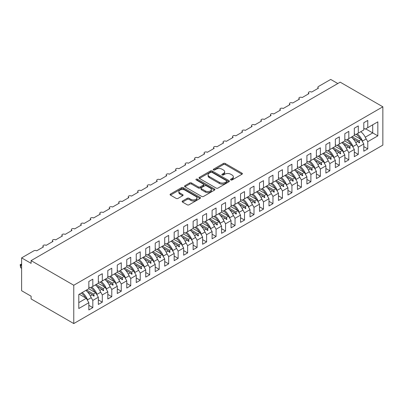 <?xml version="1.0" encoding="UTF-8"?>
<svg xmlns="http://www.w3.org/2000/svg" width="403" height="403" viewBox="0 0 403 403"><rect width="100%" height="100%" fill="white"/><g stroke="black" fill="none" stroke-linecap="round" stroke-linejoin="round"><path stroke-width="0.6" d="M230.798 179.95A0.922 0.534 0 0 0 232.103 179.95L241.991 174.242A1.315 0.761 0 0 0 242.374 173.703A1.315 0.761 0 0 0 241.991 173.164L225.237 163.492A1.315 0.761 0 0 0 223.378 163.492L213.489 169.205A0.922 0.534 0 0 0 213.217 169.577A0.922 0.534 0 0 0 213.489 169.955A0.922 0.534 0 0 0 214.794 169.955L216.073 169.215A4.211 2.433 0 0 1 222.028 169.215L223.423 170.021A4.211 2.433 0 0 1 224.657 171.743A4.211 2.433 0 0 1 223.423 173.461L222.144 174.202A0.922 0.534 0 0 0 221.877 174.575A0.922 0.534 0 0 0 222.144 174.952A0.922 0.534 0 0 0 223.448 174.952L224.728 174.212A4.211 2.433 0 0 1 230.682 174.212L232.078 175.018A4.211 2.433 0 0 1 233.312 176.736A4.211 2.433 0 0 1 232.078 178.458L230.798 179.194A0.922 0.534 0 0 0 230.531 179.572A0.922 0.534 0 0 0 230.798 179.95L230.798 179.194M182.524 200.996A1.315 0.761 0 0 0 182.136 201.535A1.315 0.761 0 0 0 182.524 202.069L187.224 204.784A1.315 0.761 0 0 0 189.083 204.784L200.064 198.447A1.315 0.761 0 0 0 200.452 197.908A1.315 0.761 0 0 0 200.064 197.369L183.315 187.697A1.315 0.761 0 0 0 181.451 187.697L170.469 194.039A1.315 0.761 0 0 0 170.086 194.578A1.315 0.761 0 0 0 170.469 195.112L176.146 198.392A1.315 0.761 0 0 0 178.01 198.392L182.71 195.677A1.315 0.761 0 0 0 183.093 195.143A1.315 0.761 0 0 0 182.71 194.604L179.894 192.977A3.521 2.03 0 0 1 178.861 191.541A3.521 2.03 0 0 1 181.038 189.662A3.521 2.03 0 0 1 184.871 190.105L195.898 196.473A3.521 2.03 0 0 1 196.931 197.908A3.521 2.03 0 0 1 194.76 199.787A3.521 2.03 0 0 1 190.921 199.344L189.083 198.286A1.315 0.761 0 0 0 187.224 198.286L182.524 200.996L182.524 202.069L187.224 199.379L187.224 198.286M382.85 106.8L73.764 285.248L73.764 323.569L382.85 145.12L382.85 106.8L340.187 82.167L31.102 260.62L31.102 263.355L21.621 257.88L33.852 250.817A2.01 1.164 180 0 1 36.693 250.817L43.519 246.878A2.01 1.164 0 0 1 42.93 246.057A2.01 1.164 0 0 1 43.428 245.291A2.01 1.164 180 0 1 46.174 245.346L53 241.402A2.01 1.164 0 0 1 52.41 240.581A2.01 1.164 0 0 1 52.909 239.82A2.01 1.164 180 0 1 55.654 239.871L62.485 235.931A2.01 1.164 0 0 1 61.896 235.11A2.01 1.164 0 0 1 62.389 234.345A2.01 1.164 180 0 1 65.14 234.4L71.966 230.456A2.01 1.164 0 0 1 71.376 229.634A2.01 1.164 0 0 1 71.87 228.869A2.01 1.164 180 0 1 74.62 228.924L81.446 224.985A2.01 1.164 0 0 1 80.857 224.164A2.01 1.164 0 0 1 81.356 223.398A2.01 1.164 180 0 1 84.101 223.448L90.927 219.509A2.01 1.164 0 0 1 90.337 218.688A2.01 1.164 0 0 1 90.836 217.922A2.01 1.164 180 0 1 93.582 217.978L100.407 214.033A2.01 1.164 0 0 1 99.818 213.212A2.01 1.164 0 0 1 100.317 212.452A2.01 1.164 180 0 1 103.062 212.502L109.888 208.563A2.01 1.164 0 0 1 109.299 207.741A2.01 1.164 0 0 1 109.797 206.976A2.01 1.164 180 0 1 112.543 207.026L119.369 203.087A2.01 1.164 0 0 1 118.779 202.266A2.01 1.164 0 0 1 119.278 201.5A2.01 1.164 180 0 1 122.023 201.555L128.849 197.611A2.01 1.164 0 0 1 128.26 196.79A2.01 1.164 0 0 1 128.758 196.029A2.01 1.164 180 0 1 131.504 196.08L138.33 192.14A2.01 1.164 0 0 1 137.74 191.319A2.01 1.164 0 0 1 138.239 190.554A2.01 1.164 180 0 1 140.985 190.609L147.815 186.665A2.01 1.164 0 0 1 147.226 185.843A2.01 1.164 0 0 1 147.72 185.078A2.01 1.164 180 0 1 150.465 185.133L157.296 181.194A2.01 1.164 0 0 1 156.707 180.373A2.01 1.164 0 0 1 157.2 179.607A2.01 1.164 180 0 1 159.951 179.657L166.777 175.718A2.01 1.164 0 0 1 166.187 174.897A2.01 1.164 0 0 1 166.686 174.131A2.01 1.164 180 0 1 169.431 174.187L176.257 170.242A2.01 1.164 0 0 1 175.668 169.421A2.01 1.164 0 0 1 176.166 168.661A2.01 1.164 180 0 1 178.912 168.711L185.738 164.772A2.01 1.164 0 0 1 185.148 163.95A2.01 1.164 0 0 1 185.647 163.185A2.01 1.164 180 0 1 188.392 163.235L195.218 159.296A2.01 1.164 0 0 1 194.629 158.475A2.01 1.164 0 0 1 195.128 157.709A2.01 1.164 180 0 1 197.873 157.764L204.699 153.82A2.01 1.164 0 0 1 204.109 152.999A2.01 1.164 0 0 1 204.608 152.238A2.01 1.164 180 0 1 207.354 152.289L214.179 148.349A2.01 1.164 0 0 1 213.59 147.528A2.01 1.164 0 0 1 214.089 146.763A2.01 1.164 180 0 1 216.834 146.818L223.66 142.874A2.01 1.164 0 0 1 223.071 142.052A2.01 1.164 0 0 1 223.569 141.287A2.01 1.164 180 0 1 226.315 141.342L233.141 137.403A2.01 1.164 0 0 1 232.556 136.582A2.01 1.164 0 0 1 233.05 135.816A2.01 1.164 180 0 1 235.795 135.866L242.626 131.927A2.01 1.164 0 0 1 242.037 131.106A2.01 1.164 0 0 1 242.53 130.34A2.01 1.164 180 0 1 245.281 130.396L252.107 126.451A2.01 1.164 0 0 1 251.517 125.63A2.01 1.164 0 0 1 252.016 124.87A2.01 1.164 180 0 1 254.761 124.92L261.587 120.981A2.01 1.164 0 0 1 260.998 120.159A2.01 1.164 0 0 1 261.497 119.394A2.01 1.164 180 0 1 264.242 119.444L271.068 115.505A2.01 1.164 0 0 1 270.478 114.684A2.01 1.164 0 0 1 270.977 113.918A2.01 1.164 180 0 1 273.723 113.973L280.548 110.029A2.01 1.164 0 0 1 279.959 109.208A2.01 1.164 0 0 1 280.458 108.447A2.01 1.164 180 0 1 283.203 108.498L290.029 104.558A2.01 1.164 0 0 1 289.44 103.737A2.01 1.164 0 0 1 289.938 102.972A2.01 1.164 180 0 1 292.684 103.027L299.51 99.083A2.01 1.164 0 0 1 298.92 98.261A2.01 1.164 0 0 1 299.419 97.496A2.01 1.164 180 0 1 302.164 97.551L308.99 93.612A2.01 1.164 0 0 1 308.401 92.791A2.01 1.164 0 0 1 308.9 92.025A2.01 1.164 180 0 1 311.645 92.075L318.471 88.136A2.01 1.164 0 0 1 317.886 87.315A2.01 1.164 0 0 1 318.471 86.494L330.702 79.431L337.815 83.537M73.764 285.248L31.102 260.62M216.164 188.075A1.315 0.761 0 0 0 218.028 188.075L229.01 181.733A1.315 0.761 0 0 0 229.393 181.199A1.315 0.761 0 0 0 229.01 180.66L212.255 170.988A1.315 0.761 0 0 0 210.396 170.988L199.414 177.33A1.315 0.761 0 0 0 199.027 177.864A1.315 0.761 0 0 0 199.414 178.403L216.164 188.075M196.573 180.146A0.922 0.534 0 0 1 197.505 180.277L197.505 179.184L214.537 189.017A1.315 0.761 0 0 1 214.92 189.551A1.315 0.761 0 0 1 214.537 190.09L203.555 196.432A1.315 0.761 0 0 1 201.691 196.432L184.942 186.76L189.642 184.065L189.642 182.972L184.942 185.682A1.315 0.761 0 0 0 184.559 186.221A1.315 0.761 0 0 0 184.942 186.76L184.942 185.682M189.642 184.065A1.315 0.761 0 0 1 191.506 184.065L191.506 182.972A1.315 0.761 0 0 0 189.642 182.972M191.506 182.972L198.296 186.891A1.315 0.761 0 0 0 200.16 186.891L203.278 185.093A1.315 0.761 0 0 0 203.661 184.554A1.315 0.761 0 0 0 203.278 184.02L196.201 179.934A0.922 0.534 0 0 1 195.934 179.557A0.922 0.534 0 0 1 196.503 179.068A0.922 0.534 0 0 1 197.505 179.184M88.841 287.057L90.262 287.878L92.821 286.402L92.821 279.173L88.841 281.475L88.841 288.699L78.792 294.502L78.792 308.517L88.841 302.713L86.282 298.28L79.265 294.225M88.841 305.338L92.821 307.64L92.821 300.411L98.322 297.238L95.763 292.805L88.746 288.755M90.771 296.855L92.821 300.411M98.322 281.581L99.743 282.402L102.302 280.926L102.302 273.702L98.322 276L98.322 283.223L92.821 286.402M98.322 299.867L102.302 302.164L102.302 294.941L107.803 291.762L105.243 287.329L98.226 283.279M100.251 291.384L102.302 294.941M107.803 276.11L109.223 276.932L111.782 275.45L111.782 268.227L107.803 270.524L107.803 277.753L102.302 280.926M107.803 294.392L111.782 296.689L111.782 289.465L117.283 286.291L114.724 281.858L107.707 277.808M109.732 285.908L111.782 289.465M117.283 270.635L118.704 271.456L121.268 269.98L121.268 262.751L117.283 265.053L117.283 272.277L111.782 275.45M117.283 288.916L121.268 291.218L121.268 283.989L126.764 280.815L124.205 276.382L117.187 272.332M119.212 280.433L121.268 283.989M126.764 265.159L128.189 265.98L130.748 264.504L130.748 257.28L126.764 259.577L126.764 266.801L121.268 269.98M126.764 283.445L130.748 285.742L130.748 278.518L136.244 275.345L133.685 270.907L126.668 266.857M128.693 274.962L130.748 278.518M136.244 259.688L137.67 260.509L140.229 259.028L140.229 251.804L136.244 254.102L136.244 261.33L130.748 264.504M136.244 277.969L140.229 280.271L140.229 273.043L145.725 269.869L143.166 265.436L136.149 261.386M138.174 269.486L140.229 273.043M145.725 254.212L147.15 255.034L149.709 253.558L149.709 246.329L145.725 248.631L145.725 255.855L140.229 259.028M145.725 272.499L149.709 274.796L149.709 267.572L155.21 264.393L152.646 259.96L145.634 255.91M147.654 264.01L149.709 267.572M155.21 248.742L156.631 249.563L159.19 248.082L159.19 240.858L155.21 243.155L155.21 250.384L149.709 253.558M155.21 267.023L159.19 269.32L159.19 262.096L164.691 258.922L162.127 254.489L155.115 250.434M157.135 258.54L159.19 262.096M164.691 243.266L166.112 244.087L168.671 242.611L168.671 235.382L164.691 237.684L164.691 244.908L159.19 248.082M164.691 261.547L168.671 263.849L168.671 256.62L174.172 253.447L171.613 249.014L164.595 244.964M166.615 253.064L168.671 256.62M174.172 237.79L175.592 238.611L178.151 237.135L178.151 229.911L174.172 232.209L174.172 239.432L168.671 242.611M174.172 256.076L178.151 258.373L178.151 251.15L183.652 247.971L181.093 243.538L174.076 239.488M176.101 247.593L178.151 251.15M183.652 232.319L185.073 233.141L187.632 231.66L187.632 224.436L183.652 226.733L183.652 233.962L178.151 237.135M183.652 250.601L187.632 252.898L187.632 245.674L193.133 242.5L190.574 238.067L183.556 234.017M185.582 242.117L187.632 245.674M193.133 226.844L194.553 227.665L197.112 226.189L197.112 218.96L193.133 221.262L193.133 228.486L187.632 231.66M193.133 245.125L197.112 247.427L197.112 240.198L202.613 237.024L200.054 232.591L193.037 228.541M195.062 236.642L197.112 240.198M202.613 221.368L204.034 222.189L206.598 220.713L206.598 213.489L202.613 215.786L202.613 223.01L197.112 226.189M202.613 239.654L206.598 241.951L206.598 234.727L212.094 231.554L209.535 227.116L202.518 223.066M204.543 231.171L206.598 234.727M212.094 215.897L213.519 216.718L216.079 215.237L216.079 208.013L212.094 210.311L212.094 217.539L206.598 220.713M212.094 234.178L216.079 236.48L216.079 229.252L221.574 226.078L219.015 221.645L211.998 217.595M214.023 225.695L216.079 229.252M221.574 210.421L223 211.243L225.559 209.767L225.559 202.538L221.574 204.84L221.574 212.064L216.079 215.237M221.574 228.708L225.559 231.005L225.559 223.781L231.055 220.602L228.496 216.169L221.479 212.119M223.504 220.219L225.559 223.781M231.055 204.951L232.481 205.772L235.04 204.291L235.04 197.067L231.055 199.364L231.055 206.593L225.559 209.767M231.055 223.232L235.04 225.529L235.04 218.305L240.541 215.131L237.977 210.698L230.964 206.643M232.984 214.749L235.04 218.305M240.541 199.475L241.961 200.296L244.52 198.82L244.52 191.591L240.541 193.893L240.541 201.117L235.04 204.291M240.541 217.756L244.52 220.058L244.52 212.829L250.021 209.656L247.457 205.223L240.445 201.173M242.465 209.273L244.52 212.829M250.021 193.999L251.442 194.82L254.001 193.344L254.001 186.121L250.021 188.418L250.021 195.641L244.52 198.82M250.021 212.285L254.001 214.582L254.001 207.359L259.502 204.18L256.943 199.747L249.925 195.697M251.946 203.802L254.001 207.359M259.502 188.528L260.922 189.35L263.481 187.869L263.481 180.645L259.502 182.942L259.502 190.171L254.001 193.344M259.502 206.81L263.481 209.107L263.481 201.883L268.982 198.709L266.423 194.276L259.406 190.226M261.431 198.326L263.481 201.883M268.982 183.053L270.403 183.874L272.962 182.398L272.962 175.169L268.982 177.471L268.982 184.695L263.481 187.869M268.982 201.334L272.962 203.636L272.962 196.407L278.463 193.233L275.904 188.8L268.887 184.75M270.912 192.851L272.962 196.407M278.463 177.577L279.884 178.398L282.443 176.922L282.443 169.698L278.463 171.995L278.463 179.219L272.962 182.398M278.463 195.863L282.443 198.16L282.443 190.936L287.944 187.763L285.384 183.325L278.367 179.275M280.392 187.38L282.443 190.936M287.944 172.106L289.364 172.927L291.928 171.446L291.928 164.222L287.944 166.52L287.944 173.748L282.443 176.922M287.944 190.387L291.928 192.689L291.928 185.461L297.424 182.287L294.865 177.854L287.848 173.804M289.873 181.904L291.928 185.461M297.424 166.63L298.85 167.452L301.409 165.976L301.409 158.747L297.424 161.049L297.424 168.273L291.928 171.446M297.424 184.917L301.409 187.214L301.409 179.99L306.905 176.811L304.346 172.378L297.328 168.328M299.353 176.428L301.409 179.99M306.905 161.16L308.33 161.981L310.889 160.5L310.889 153.276L306.905 155.573L306.905 162.802L301.409 165.976M306.905 179.441L310.889 181.738L310.889 174.514L316.385 171.34L313.826 166.907L306.809 162.852M308.834 170.958L310.889 174.514M316.385 155.684L317.811 156.505L320.37 155.029L320.37 147.8L316.385 150.102L316.385 157.326L310.889 160.5M316.385 173.965L320.37 176.267L320.37 169.038L325.871 165.865L323.307 161.432L316.295 157.382M318.315 165.482L320.37 169.038M325.871 150.208L327.291 151.029L329.85 149.553L329.85 142.33L325.871 144.627L325.871 151.85L320.37 155.029M325.871 168.494L329.85 170.791L329.85 163.568L335.351 160.389L332.787 155.956L325.775 151.906M327.795 160.011L329.85 163.568M335.351 144.737L336.772 145.559L339.331 144.078L339.331 136.854L335.351 139.151L335.351 146.38L329.85 149.553M335.351 163.019L339.331 165.316L339.331 158.092L344.832 154.918L342.273 150.485L335.256 146.435M337.276 154.535L339.331 158.092M344.832 139.262L346.253 140.083L348.812 138.607L348.812 131.378L344.832 133.68L344.832 140.904L339.331 144.078M344.832 157.543L348.812 159.845L348.812 152.616L354.313 149.442L351.754 145.009L344.736 140.959M346.761 149.06L348.812 152.616M354.313 133.786L355.733 134.607L358.292 133.131L358.292 125.907L354.313 128.204L354.313 135.428L348.812 138.607M354.313 152.072L358.292 154.369L358.292 147.145L363.793 143.972L363.793 151.196L367.773 148.898L367.773 141.67L377.823 135.866L372.704 132.914L372.704 124.809L377.823 121.857L377.823 135.866M356.242 143.589L358.292 147.145M363.793 128.315L365.214 129.136L367.773 127.655L367.773 120.432L363.793 122.729L363.793 129.957L358.292 133.131M363.793 146.596L367.773 148.898M365.723 138.113L367.773 141.67M21.621 257.88L21.621 290.724L31.102 296.2L31.102 298.935L73.764 323.569M92.821 307.64L88.841 309.937L88.841 302.713M102.302 302.164L98.322 304.461L98.322 297.238M111.782 296.689L107.803 298.991L107.803 291.762M121.268 291.218L117.283 293.515L117.283 286.291M130.748 285.742L126.764 288.044L126.764 280.815M140.229 280.271L136.244 282.568L136.244 275.345M149.709 274.796L145.725 277.093L145.725 269.869M159.19 269.32L155.21 271.622L155.21 264.393M168.671 263.849L164.691 266.146L164.691 258.922M178.151 258.373L174.172 260.67L174.172 253.447M187.632 252.898L183.652 255.2L183.652 247.971M197.112 247.427L193.133 249.724L193.133 242.5M206.598 241.951L202.613 244.253L202.613 237.024M216.079 236.48L212.094 238.778L212.094 231.554M225.559 231.005L221.574 233.302L221.574 226.078M235.04 225.529L231.055 227.831L231.055 220.602M244.52 220.058L240.541 222.355L240.541 215.131M254.001 214.582L250.021 216.879L250.021 209.656M263.481 209.107L259.502 211.409L259.502 204.18M272.962 203.636L268.982 205.933L268.982 198.709M282.443 198.16L278.463 200.462L278.463 193.233M291.928 192.689L287.944 194.987L287.944 187.763M301.409 187.214L297.424 189.511L297.424 182.287M310.889 181.738L306.905 184.04L306.905 176.811M320.37 176.267L316.385 178.564L316.385 171.34M329.85 170.791L325.871 173.089L325.871 165.865M339.331 165.316L335.351 167.618L335.351 160.389M348.812 159.845L344.832 162.142L344.832 154.918M358.292 154.369L354.313 156.671L354.313 149.442M367.773 127.655L377.823 121.857M93.592 285.954L94.196 285.606M86.58 290.004L93.592 294.054L95.763 292.805M90.322 295.943L92.428 294.729L93.723 296.17L94.196 295.898L93.592 294.054M87.37 291.807L92.428 294.729M103.077 280.478L103.677 280.13M96.06 284.533L103.077 288.583L105.243 287.329M99.808 290.467L101.909 289.253L103.203 290.699L103.677 290.422L103.077 288.583M96.851 286.332L101.909 289.253M112.558 275.007L113.157 274.66M105.541 279.057L112.558 283.108L114.724 281.858M109.289 284.997L111.394 283.783L112.684 285.223L113.157 284.951L112.558 283.108M106.332 280.861L111.394 283.783M122.038 269.531L122.643 269.184M115.021 273.582L122.038 277.632L124.205 276.382M118.769 279.521L120.875 278.307L122.164 279.747L122.643 279.475L122.038 277.632M115.812 275.385L120.875 278.307M131.519 264.061L132.124 263.708M124.502 268.111L131.519 272.161L133.685 270.907M128.25 274.05L130.355 272.831L131.65 274.277L132.124 274L131.519 272.161M125.298 269.914L130.355 272.831M141 258.585L141.604 258.237M133.982 262.635L141 266.685L143.166 265.436M137.73 268.574L139.836 267.36L141.131 268.801L141.604 268.529L141 266.685M134.778 264.439L139.836 267.36M150.48 253.109L151.085 252.762M143.463 257.159L150.48 261.215L152.646 259.96M147.211 263.099L149.317 261.885L150.611 263.325L151.085 263.053L150.48 261.215M144.259 258.963L149.317 261.885M159.961 247.638L160.565 247.291M152.944 251.689L159.961 255.739L162.127 254.489M156.691 257.628L158.797 256.409L160.092 257.855L160.565 257.577L159.961 255.739M153.739 253.492L158.797 256.409M169.441 242.163L170.046 241.815M162.429 246.213L169.441 250.263L171.613 249.014M166.172 252.152L168.278 250.938L169.572 252.379L170.046 252.107L169.441 250.263M163.22 248.016L168.278 250.938M178.922 236.687L179.526 236.339M171.91 240.742L178.922 244.792L181.093 243.538M175.653 246.676L177.758 245.462L179.053 246.908L179.526 246.631L178.922 244.792M172.701 242.541L177.758 245.462M188.408 231.216L189.007 230.869M181.39 235.266L188.408 239.317L190.574 238.067M185.138 241.206L187.239 239.992L188.533 241.432L189.007 241.16L188.408 239.317M182.181 237.07L187.239 239.992M197.888 225.74L198.488 225.393M190.871 229.791L197.888 233.841L200.054 232.591M194.619 235.73L196.724 234.516L198.014 235.957L198.488 235.684L197.888 233.841M191.662 231.594L196.724 234.516M207.369 220.27L207.968 219.917M200.351 224.32L207.369 228.37L209.535 227.116M204.099 230.259L206.205 229.04L207.495 230.486L207.968 230.209L207.369 228.37M201.142 226.118L206.205 229.04M216.849 214.794L217.454 214.446M209.832 218.844L216.849 222.894L219.015 221.645M213.58 224.783L215.686 223.569L216.975 225.01L217.454 224.738L216.849 222.894M210.628 220.648L215.686 223.569M226.33 209.318L226.934 208.971M219.313 213.368L226.33 217.424L228.496 216.169M223.061 219.308L225.166 218.094L226.461 219.534L226.934 219.262L226.33 217.424M220.109 215.172L225.166 218.094M235.81 203.847L236.415 203.5M228.793 207.898L235.81 211.948L237.977 210.698M232.541 213.837L234.647 212.618L235.941 214.064L236.415 213.786L235.81 211.948M229.589 209.701L234.647 212.618M245.291 198.372L245.895 198.024M238.274 202.422L245.291 206.472L247.457 205.223M242.022 208.361L244.127 207.147L245.422 208.588L245.895 208.316L245.291 206.472M239.07 204.225L244.127 207.147M254.772 192.896L255.376 192.548M247.759 196.951L254.772 201.001L256.943 199.747M251.502 202.885L253.608 201.671L254.903 203.117L255.376 202.84L254.772 201.001M248.55 198.75L253.608 201.671M264.252 187.425L264.857 187.078M257.24 191.475L264.252 195.526L266.423 194.276M260.983 197.415L263.088 196.196L264.383 197.641L264.857 197.369L264.252 195.526M258.031 193.279L263.088 196.196M273.738 181.949L274.337 181.602M266.721 186L273.738 190.05L275.904 188.8M270.468 191.939L272.569 190.725L273.864 192.166L274.337 191.893L273.738 190.05M267.511 187.803L272.569 190.725M283.218 176.479L283.818 176.126M276.201 180.529L283.218 184.579L285.384 183.325M279.949 186.463L282.055 185.249L283.344 186.695L283.818 186.418L283.218 184.579M276.992 182.327L282.055 185.249M292.699 171.003L293.298 170.655M285.682 175.053L292.699 179.103L294.865 177.854M289.43 180.992L291.535 179.778L292.825 181.219L293.298 180.947L292.699 179.103M286.473 176.857L291.535 179.778M302.179 165.527L302.784 165.18M295.162 169.577L302.179 173.633L304.346 172.378M298.91 175.517L301.016 174.303L302.305 175.743L302.784 175.471L302.179 173.633M295.958 171.381L301.016 174.303M311.66 160.056L312.265 159.709M304.643 164.107L311.66 168.157L313.826 166.907M308.391 170.046L310.496 168.827L311.791 170.273L312.265 169.995L311.66 168.157M305.439 165.91L310.496 168.827M321.141 154.581L321.745 154.233M314.123 158.631L321.141 162.681L323.307 161.432M317.871 164.57L319.977 163.356L321.272 164.797L321.745 164.525L321.141 162.681M314.919 160.434L319.977 163.356M330.621 149.105L331.226 148.757M323.604 153.16L330.621 157.21L332.787 155.956M327.352 159.094L329.458 157.88L330.752 159.326L331.226 159.049L330.621 157.21M324.4 154.959L329.458 157.88M340.102 143.634L340.706 143.287M333.09 147.684L340.102 151.735L342.273 150.485M336.832 153.624L338.938 152.405L340.233 153.85L340.706 153.578L340.102 151.735M333.88 149.488L338.938 152.405M349.582 138.158L350.187 137.811M342.57 142.209L349.582 146.259L351.754 145.009M346.313 148.148L348.419 146.934L349.713 148.375L350.187 148.103L349.582 146.259M343.361 144.012L348.419 146.934M359.068 132.688L359.667 132.335M352.051 136.738L359.068 140.788L361.234 139.534L354.217 135.484M355.799 142.672L357.899 141.458L359.194 142.904L359.667 142.627L359.068 140.788M352.842 138.536L357.899 141.458M361.234 139.534L363.793 143.972M365.279 137.201L372.704 132.914L365.687 128.859M78.792 302.603L86.282 298.28M358.176 141.77L359.667 142.627M348.696 147.241L350.187 148.103M339.215 152.717L340.706 153.578M329.735 158.188L331.226 159.049M320.254 163.663L321.745 164.525M310.773 169.139L312.265 169.995M301.293 174.61L302.784 175.471M291.812 180.086L293.298 180.947M282.327 185.561L283.818 186.418M272.846 191.032L274.337 191.893M263.366 196.508L264.857 197.369M253.885 201.979L255.376 202.84M244.404 207.454L245.895 208.316M234.924 212.93L236.415 213.786M225.443 218.401L226.934 219.262M215.963 223.877L217.454 224.738M206.482 229.352L207.968 230.209M196.996 234.823L198.488 235.684M187.516 240.299L189.007 241.16M178.035 245.77L179.526 246.631M168.555 251.245L170.046 252.107M159.074 256.721L160.565 257.577M149.594 262.192L151.085 263.053M140.113 267.668L141.604 268.529M130.632 273.143L132.124 274M121.152 278.614L122.643 279.475M111.666 284.09L113.157 284.951M102.186 289.561L103.677 290.422M92.705 295.036L94.196 295.898M231.166 180.081L232.078 179.552A4.211 2.433 0 0 0 233.312 177.834L233.312 176.736M224.657 171.743L224.657 172.837A4.211 2.433 0 0 1 223.423 174.554L222.511 175.083M241.971 174.252L225.237 164.59A1.315 0.761 0 0 0 223.378 164.59L213.857 170.086M228.99 181.743L212.255 172.086A1.315 0.761 0 0 0 210.396 172.086L199.43 178.413M226.682 181.572A0.922 0.534 0 0 0 226.949 181.199A0.922 0.534 0 0 0 226.682 180.821L211.978 172.333A0.922 0.534 0 0 0 210.673 172.333L209.323 173.114A4.211 2.433 0 0 0 208.089 174.831A4.211 2.433 0 0 0 209.323 176.549L219.378 182.352A4.211 2.433 0 0 0 225.332 182.352L226.682 181.572L226.682 182.67A0.922 0.534 0 0 0 226.949 182.292L226.949 181.199M208.089 174.831L208.089 175.925A4.211 2.433 0 0 0 209.323 177.642L209.323 176.549M226.682 182.67L225.332 183.446A4.211 2.433 0 0 1 219.378 183.446L209.323 177.642M191.506 184.065L198.296 187.989A1.315 0.761 0 0 0 200.16 187.989L203.278 186.186A1.315 0.761 0 0 0 203.661 185.652L203.661 184.554M197.505 180.277L214.517 190.1M205.349 190.962A3.521 2.03 0 0 0 209.182 191.405A3.521 2.03 0 0 0 211.358 189.526A3.521 2.03 0 0 0 210.326 188.09L206.442 185.843A1.315 0.761 0 0 0 204.578 185.843L201.46 187.647A1.315 0.761 0 0 0 201.077 188.181A1.315 0.761 0 0 0 201.46 188.72L205.349 190.962L205.349 192.06A3.521 2.03 0 0 0 209.182 192.498A3.521 2.03 0 0 0 211.358 190.619L211.358 189.526M201.077 188.181L201.077 189.279A1.315 0.761 0 0 0 201.46 189.813L201.46 188.72M205.349 192.06L201.46 189.813M196.931 197.908L196.931 199.001A3.521 2.03 0 0 1 194.76 200.88A3.521 2.03 0 0 1 190.921 200.442L189.083 199.379A1.315 0.761 0 0 0 187.224 199.379M178.861 191.541L178.861 192.634A3.521 2.03 0 0 0 179.894 194.075L179.894 192.977M182.69 195.687L179.894 194.075M200.049 198.457L183.315 188.795A1.315 0.761 0 0 0 181.451 188.795L170.489 195.123M357.194 133.766A10.725 6.191 60 0 1 362.493 141.085L362.146 141.115M360.796 131.685A10.725 6.191 60 0 1 366.095 139.005L362.493 141.085M356.156 134.365A9.118 5.264 60 0 1 360.539 139.136M347.708 139.242A10.725 6.191 60 0 1 353.013 146.556L352.665 146.591M351.315 137.161A10.725 6.191 60 0 1 356.615 144.476L353.013 146.556M346.676 139.841A9.118 5.264 60 0 1 351.058 144.606M338.228 144.717A10.725 6.191 60 0 1 343.532 152.032L343.185 152.062M341.83 142.637A10.725 6.191 60 0 1 347.134 149.951L343.532 152.032M337.195 145.312A9.118 5.264 60 0 1 341.573 150.082M328.747 150.188A10.725 6.191 60 0 1 334.047 157.508L333.699 157.538M332.349 148.108A10.725 6.191 60 0 1 337.654 155.427L334.047 157.508M327.715 150.787A9.118 5.264 60 0 1 332.092 155.558M319.267 155.664A10.725 6.191 60 0 1 324.566 162.978L324.219 163.008M322.868 153.583A10.725 6.191 60 0 1 328.173 160.898L324.566 162.978M318.234 156.263A9.118 5.264 60 0 1 322.612 161.029M309.786 161.135A10.725 6.191 60 0 1 315.086 168.454L314.738 168.484M313.388 159.059A10.725 6.191 60 0 1 318.687 166.374L315.086 168.454M308.748 161.734A9.118 5.264 60 0 1 313.131 166.504M300.306 166.61A10.725 6.191 60 0 1 305.605 173.925L305.257 173.96M303.907 164.53A10.725 6.191 60 0 1 309.207 171.849L305.605 173.925M299.268 167.21A9.118 5.264 60 0 1 303.65 171.975M290.825 172.086A10.725 6.191 60 0 1 296.124 179.4L295.777 179.431M294.427 170.006A10.725 6.191 60 0 1 299.726 177.32L296.124 179.4M289.787 172.68A9.118 5.264 60 0 1 294.17 177.451M281.344 177.557A10.725 6.191 60 0 1 286.644 184.876L286.296 184.906M284.946 175.476A10.725 6.191 60 0 1 290.246 182.796L286.644 184.876M280.307 178.156A9.118 5.264 60 0 1 284.689 182.927M271.864 183.033A10.725 6.191 60 0 1 277.163 190.347L276.816 190.382M275.466 180.952A10.725 6.191 60 0 1 280.765 188.266L277.163 190.347M270.826 183.632A9.118 5.264 60 0 1 275.209 188.397M262.378 188.508A10.725 6.191 60 0 1 267.683 195.823L267.335 195.853M265.985 186.428A10.725 6.191 60 0 1 271.284 193.742L267.683 195.823M261.346 189.103A9.118 5.264 60 0 1 265.728 193.873M252.898 193.979A10.725 6.191 60 0 1 258.202 201.299L257.855 201.329M256.504 191.899A10.725 6.191 60 0 1 261.804 199.218L258.202 201.299M251.865 194.578A9.118 5.264 60 0 1 256.243 199.349M243.417 199.455A10.725 6.191 60 0 1 248.716 206.769L248.369 206.799M247.019 197.374A10.725 6.191 60 0 1 252.323 204.689L248.716 206.769M242.384 200.054A9.118 5.264 60 0 1 246.762 204.82M233.936 204.926A10.725 6.191 60 0 1 239.236 212.245L238.888 212.275M237.538 202.85A10.725 6.191 60 0 1 242.843 210.165L239.236 212.245M232.904 205.525A9.118 5.264 60 0 1 237.281 210.295M224.456 210.401A10.725 6.191 60 0 1 229.755 217.716L229.408 217.751M228.058 208.321A10.725 6.191 60 0 1 233.357 215.64L229.755 217.716M223.418 211.001A9.118 5.264 60 0 1 227.801 215.766M214.975 215.877A10.725 6.191 60 0 1 220.275 223.191L219.927 223.222M218.577 213.797A10.725 6.191 60 0 1 223.877 221.111L220.275 223.191M213.938 216.471A9.118 5.264 60 0 1 218.32 221.242M205.495 221.348A10.725 6.191 60 0 1 210.794 228.667L210.447 228.697M209.097 219.267A10.725 6.191 60 0 1 214.396 226.587L210.794 228.667M204.457 221.947A9.118 5.264 60 0 1 208.84 226.718M196.014 226.824A10.725 6.191 60 0 1 201.314 234.138L200.966 234.173M199.616 224.743A10.725 6.191 60 0 1 204.915 232.057L201.314 234.138M194.976 227.423A9.118 5.264 60 0 1 199.359 232.188M186.534 232.299A10.725 6.191 60 0 1 191.833 239.614L191.485 239.644M190.135 230.219A10.725 6.191 60 0 1 195.435 237.533L191.833 239.614M185.496 232.894A9.118 5.264 60 0 1 189.878 237.664M177.048 237.77A10.725 6.191 60 0 1 182.352 245.089L182.005 245.12M180.655 235.69A10.725 6.191 60 0 1 185.954 243.009L182.352 245.089M176.015 238.369A9.118 5.264 60 0 1 180.398 243.14M167.567 243.246A10.725 6.191 60 0 1 172.872 250.56L172.524 250.59M171.174 241.165A10.725 6.191 60 0 1 176.474 248.48L172.872 250.56M166.535 243.845A9.118 5.264 60 0 1 170.912 248.611M158.087 248.722A10.725 6.191 60 0 1 163.386 256.036L163.039 256.066M161.689 246.641A10.725 6.191 60 0 1 166.993 253.955L163.386 256.036M157.054 249.316A9.118 5.264 60 0 1 161.432 254.086M148.606 254.192A10.725 6.191 60 0 1 153.906 261.507L153.558 261.542M152.208 252.112A10.725 6.191 60 0 1 157.513 259.431L153.906 261.507M147.574 254.792A9.118 5.264 60 0 1 151.951 259.557M139.126 259.668A10.725 6.191 60 0 1 144.425 266.982L144.078 267.013M142.727 257.588A10.725 6.191 60 0 1 148.027 264.902L144.425 266.982M138.088 260.262A9.118 5.264 60 0 1 142.471 265.033M129.645 265.139A10.725 6.191 60 0 1 134.945 272.458L134.597 272.488M133.247 263.058A10.725 6.191 60 0 1 138.546 270.378L134.945 272.458M128.607 265.738A9.118 5.264 60 0 1 132.99 270.509M120.165 270.615A10.725 6.191 60 0 1 125.464 277.929L125.116 277.964M123.766 268.534A10.725 6.191 60 0 1 129.066 275.848L125.464 277.929M119.127 271.214A9.118 5.264 60 0 1 123.509 275.979M110.684 276.09A10.725 6.191 60 0 1 115.983 283.405L115.636 283.435M114.286 274.01A10.725 6.191 60 0 1 119.585 281.324L115.983 283.405M109.646 276.685A9.118 5.264 60 0 1 114.029 281.455M101.203 281.561A10.725 6.191 60 0 1 106.503 288.88L106.155 288.911M104.805 279.481A10.725 6.191 60 0 1 110.105 286.8L106.503 288.88M100.166 282.16A9.118 5.264 60 0 1 104.548 286.931M91.718 287.037A10.725 6.191 60 0 1 97.022 294.351L96.675 294.381M95.325 284.956A10.725 6.191 60 0 1 100.624 292.271L97.022 294.351M90.685 287.636A9.118 5.264 60 0 1 95.068 292.402M21.621 264.449L20.669 264.998L21.621 265.547M20.669 267.733L20.15 264.695L20.669 264.998L20.669 267.733L21.621 268.282M20.15 264.695L21.621 264.01M82.237 292.513A10.725 6.191 60 0 1 87.542 299.827L87.194 299.857M85.844 290.432A10.725 6.191 60 0 1 91.143 297.746L87.542 299.827M81.204 293.107A9.118 5.264 60 0 1 85.582 297.877M232.078 179.552L232.078 178.458M222.144 174.952L222.144 174.202M223.423 174.554L223.423 173.461M213.489 169.955L213.489 169.205M223.378 164.59L223.378 163.492M225.237 164.59L225.237 163.492M241.991 174.242L241.991 173.164M199.414 178.403L199.414 177.33M210.396 172.086L210.396 170.988M212.255 172.086L212.255 170.988M229.01 181.733L229.01 180.66M219.378 183.446L219.378 182.352M225.332 183.446L225.332 182.352M198.296 187.989L198.296 186.891M200.16 187.989L200.16 186.891M203.278 186.186L203.278 185.093M214.537 190.09L214.537 189.017M189.083 199.379L189.083 198.286M190.921 200.442L190.921 199.344M182.71 195.677L182.71 194.604M170.469 195.112L170.469 194.039M181.451 188.795L181.451 187.697M183.315 188.795L183.315 187.697M200.064 198.447L200.064 197.369M317.886 88.474L317.886 87.315M308.401 93.949L308.401 92.791M298.92 99.425L298.92 98.261M289.44 104.896L289.44 103.737M279.959 110.372L279.959 109.208M270.478 115.847L270.478 114.684M260.998 121.318L260.998 120.159M251.517 126.794L251.517 125.63M242.037 132.265L242.037 131.106M232.556 137.74L232.556 136.582M223.071 143.216L223.071 142.052M213.59 148.687L213.59 147.528M204.109 154.163L204.109 152.999M194.629 159.638L194.629 158.475M185.148 165.109L185.148 163.95M175.668 170.585L175.668 169.421M166.187 176.056L166.187 174.897M156.707 181.531L156.707 180.373M147.226 187.007L147.226 185.843M137.74 192.478L137.74 191.319M128.26 197.954L128.26 196.79M118.779 203.429L118.779 202.266M109.299 208.9L109.299 207.741M99.818 214.376L99.818 213.212M90.337 219.847L90.337 218.688M80.857 225.322L80.857 224.164M71.376 230.798L71.376 229.634M61.896 236.269L61.896 235.11M52.41 241.745L52.41 240.581M42.93 247.22L42.93 246.057"/></g></svg>
